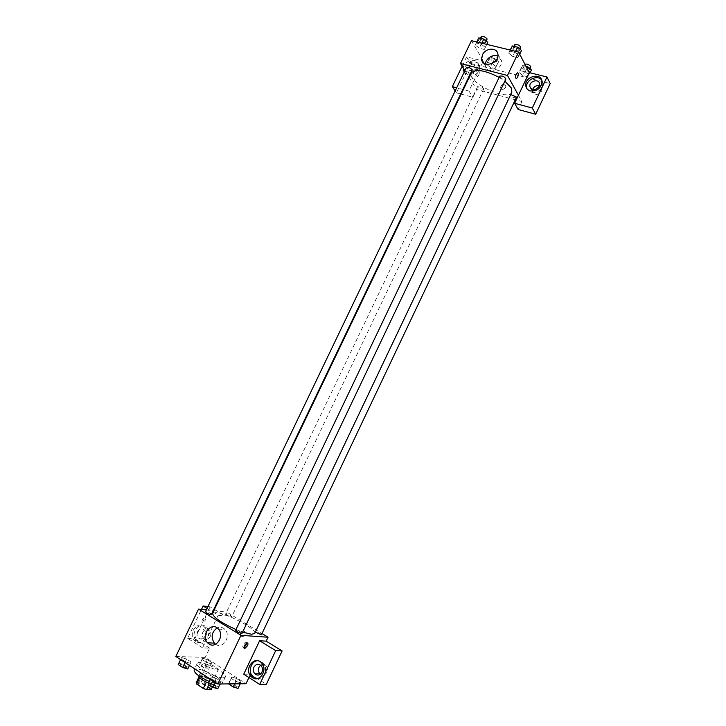 <?xml version="1.0" encoding="UTF-8"?>
<svg xmlns="http://www.w3.org/2000/svg" width="726" height="726" viewBox="0 0 726 726"><rect width="100%" height="100%" fill="white"/><g stroke="black" fill="none" stroke-linecap="round" stroke-linejoin="round"><path stroke-width="0.54" stroke-dasharray="3.63 2.72" d="M217.346 669.998L218.272 669.671C219.343 668.074 207.89 662.611 207.327 664.453C208.752 666.949 212.092 668.8 217.346 669.998M208.18 689.228L209.133 688.856C210.268 687.114 198.806 681.65 198.171 683.62C199.541 686.251 202.881 688.121 208.18 689.228M196.156 682.848L200.857 682.812L203.997 684.01L210.585 688.366L211.148 689.609M203.997 684.01L207.028 677.657L213.625 681.986L210.585 688.366M212.364 687.059L214.197 683.22L209.56 683.257L208.852 684.745M214.197 683.22L213.625 681.986M207.028 677.657L203.897 676.45L200.857 682.812M209.56 683.257L206.384 682.041L199.741 677.657L199.214 676.441L203.897 676.45M198.87 676.115C200.966 675.035 205.077 676.269 211.212 679.817C213.68 681.478 214.787 682.73 214.533 683.583C213.916 684.4 211.901 684.21 208.471 683.012M212.727 676.641C206.592 673.102 202.481 671.868 200.394 672.92C199.042 674.708 210.54 681.115 214.714 680.879L216.049 680.389C216.303 679.545 215.195 678.302 212.727 676.641M199.214 676.441L198.969 676.95M221.72 683.965L222.301 683.411C225.078 679.082 195.73 665.089 194.123 669.962M209.161 681.451C213.68 683.311 217.256 684.264 219.887 684.3M223 677.866L225.341 677.013C228.055 672.811 198.724 658.827 197.173 663.582C194.731 666.686 215.568 678.256 223 677.866M175.81 656.476L205.213 657.42L246.005 683.72M231.685 677.004L236.504 678.456L240.996 681.351L240.705 682.83L235.859 681.387L231.34 678.456L231.685 677.004L236.504 678.456L240.996 681.351L240.705 682.83L235.859 681.387L231.34 678.456L231.685 677.004L229.053 682.54L233.881 683.974L238.373 686.887L238.064 688.402M211.266 663.809L206.42 662.33L202.055 659.498L202.554 658.173L207.373 659.653L211.72 662.457L211.266 663.809L206.42 662.33L202.055 659.498L202.554 658.173L207.373 659.653L211.72 662.457L208.661 669.272L203.806 667.811L199.441 664.971L199.949 663.609L204.777 665.07L209.124 667.893L208.661 669.272M190.457 663.346L185.384 661.822L180.928 658.899L181.564 657.538L186.6 659.063L191.038 661.958L190.457 663.346L185.384 661.822L180.928 658.899L181.564 657.538L186.6 659.063L191.038 661.958L189.459 665.424M220.504 683.003L215.44 681.505L210.821 678.483L211.293 676.977L216.33 678.474L220.931 681.478L220.504 683.003L215.44 681.505L210.821 678.483L211.293 676.977L216.33 678.474L220.931 681.478L220.042 683.983M202.463 619.478C201.701 621.347 201.864 622.309 202.953 622.373C205.93 620.222 206.656 618.38 205.122 616.864L202.463 619.478L205.131 616.864C206.656 618.38 205.93 620.222 202.953 622.373C201.864 622.318 201.701 621.347 202.463 619.478M207.064 608.415L218.172 615.249L225.033 615.938L226.866 612.109L261.995 633.544M218.172 615.249L202.572 647.846L209.623 648.182L205.213 657.42M206.347 609.913L213.689 610.702M213.798 610.711L226.866 612.109M195.82 641.503L194.695 640.595C187.462 633.907 197.889 619.587 204.523 627.092C210.867 633.117 202.781 646.494 195.82 641.503M202.572 647.846L187.644 638.29L201.501 609.404M197.608 641.602C204.56 646.576 212.618 633.235 206.284 627.237C199.659 619.75 189.268 634.034 196.483 640.695L197.608 641.602M197.572 631.529C199.505 628.48 201.737 627.936 204.269 629.878C205.785 631.684 206.039 633.816 205.041 636.248C203.135 639.27 200.921 639.842 198.389 637.954C196.837 636.13 196.564 633.989 197.572 631.529M210.295 636.593C208.398 639.588 206.202 640.15 203.679 638.281C199.405 634.306 205.567 625.848 209.515 630.268C211.021 632.065 211.284 634.179 210.295 636.593M207.963 606.537L210.095 606.782L214.324 609.368M214.415 609.423L225.033 615.938M187.644 638.29L194.795 638.717L210.095 606.782M209.623 648.182L194.795 638.717M215.613 644.243L215.794 644.37C222.982 649.48 231.422 636.103 225.114 629.605C222.818 627.219 220.169 626.665 217.165 627.936M243.745 674.2L250.497 674.236L248.936 677.53M246.613 643.054L245.697 642.056C242.783 644.343 242.039 646.222 243.464 647.692L243.909 647.528M256.859 678.683C263.856 679.999 268.611 668.365 263.275 663.029L257.548 660.705M260.616 665.197C262.567 663.972 264.382 664.163 266.052 665.769C267.576 667.666 267.849 669.835 266.859 672.258C265.099 675.171 262.903 675.833 260.271 674.254M250.497 674.236L266.333 684.337M244.072 631.112C240.705 630.84 239.671 632.509 240.959 636.112C244.526 637.201 245.751 635.695 244.617 631.575L244.072 631.112L244.617 631.575C245.742 635.695 244.526 637.201 240.959 636.112C239.671 632.509 240.705 630.84 244.063 631.112M242.03 633.344C241.123 632.019 239.163 630.958 236.15 630.15L235.641 630.277M226.222 613.67L225.713 613.779C226.576 614.986 228.436 615.984 231.304 616.773L231.803 616.673C230.941 615.457 229.08 614.459 226.222 613.67M261.405 634.787C260.498 633.508 258.592 632.473 255.697 631.684L255.343 632.137M211.792 614.659C210.939 613.406 209.024 612.381 206.057 611.573L205.494 611.691M254.717 633.453C257.53 629.651 227.292 613.325 216.194 612.572L212.536 613.343M235.986 629.56L242.611 632.119M511.848 92.211C508.164 101.994 466.065 81.911 471.346 72.89M499.143 77.383L504.869 81.167M499.742 76.13L499.842 76.829C502.065 78.989 504.08 79.724 505.886 79.034M483.57 88.336L483.688 88.989C481.102 89.38 479.16 88.445 477.844 86.185C479.514 85.586 481.42 86.303 483.57 88.336M516.322 97.593C513.681 98.028 511.694 97.102 510.351 94.807L510.75 94.507M472.39 70.476C469.713 70.903 467.716 69.932 466.382 67.545M518.446 95.224L521.949 101.531L516.186 99.997M515.297 99.761L476.61 89.47L472.889 97.266L461.191 94.099M464.903 70.631L469.096 77.373M469.15 77.473L476.61 89.47M505.595 87.492L505.84 86.004C503.526 83.417 501.711 83.989 500.386 87.701C501.73 90.015 503.472 89.942 505.595 87.492C503.472 89.942 501.73 90.015 500.386 87.692C501.711 83.989 503.526 83.417 505.84 86.004L505.595 87.492M478.879 74.969L479.287 72.346C478.561 67.019 469.014 70.349 470.212 75.486C472.499 79.243 475.385 79.07 478.879 74.969M532.566 89.588L532.403 91.358C534.726 95.551 537.803 95.487 541.623 91.167L542.059 88.744L539.409 85.704M461.092 94.071L456.436 92.819L470.548 63.38L550.19 83.554M521.949 101.531L518.164 109.508M475.984 70.168C472.463 74.297 469.559 74.479 467.263 70.712L467.671 68.035C471.201 63.897 474.105 63.725 476.401 67.527L475.984 70.168M464.268 71.956C464.803 74.134 466.192 75.54 468.424 76.185C475.312 76.393 478.997 73.163 479.459 66.502C478.525 58.833 465.094 61.556 464.223 69.533M463.215 67.917C464.095 59.931 477.563 57.191 478.498 64.877C478.026 71.547 474.341 74.787 467.426 74.587L464.095 72.31M526.931 88.69L531.25 92.538C538.247 92.892 542.113 89.734 542.857 83.063L541.778 80.25M462.144 66.193L466.609 56.882L483.289 61.057L482.99 61.683M482.808 62.082L468.942 91.059L463.36 89.57M463.261 89.543L456.681 87.782M455.175 90.913L456.436 92.819M466.609 56.882L470.548 63.38M468.942 91.059L472.889 97.266M496.203 66.71L492.355 63.643L487.473 62.418L486.456 64.26L490.295 67.309L495.15 68.534L496.212 66.719L492.364 63.643L487.473 62.418L486.465 64.26L490.295 67.309L495.15 68.534L496.203 66.71L498.59 61.719L494.751 58.634L489.859 57.418L488.843 59.287L492.664 62.345L497.519 63.561L498.59 61.719M486.783 44.386L485.304 47.462L481.311 44.241L476.301 43.025L476.8 41.972L475.312 45.03L479.296 48.234L484.278 49.45L485.304 47.462L481.302 44.241L476.301 43.025L475.312 45.03L479.296 48.225L484.278 49.45L485.313 47.471M510.178 50.04L508.699 53.161L512.656 56.383L517.792 57.644L519.036 55.675L515.061 52.417L509.879 51.165L508.69 53.152M529.063 74.987L525.243 71.883L520.197 70.622L518.99 72.446L522.802 75.522L527.811 76.793L529.063 74.987L525.243 71.883L520.197 70.622L518.999 72.455L522.802 75.522L527.811 76.793L530.107 72.791M471.428 40.674L483.289 61.057M485.313 63.933L485.349 65.73C486.375 74.978 503.163 69.714 501.457 60.612L497.918 56.047M469.468 62.5C468.533 65.195 468.697 66.647 469.967 66.856C472.091 64.333 472.354 62.4 470.747 61.066L469.468 62.5M469.477 62.5L470.747 61.066C472.354 62.4 472.1 64.333 469.967 66.856C468.706 66.647 468.542 65.195 469.477 62.5M511.177 47.952L515.124 51.192L520.279 52.435L521.522 50.439M519.326 49.913L519.408 50.638C516.613 51.237 514.571 50.266 513.273 47.734C515.124 46.945 517.139 47.671 519.326 49.913M508.699 53.161L512.647 56.383L517.792 57.644L519.026 55.675L515.061 52.417L509.879 51.165L508.699 53.161M515.124 51.192L512.647 56.383M520.279 52.435L517.792 57.644M519.716 54.223L519.026 55.675M515.578 51.346L515.061 52.417M510.387 50.085L509.879 51.165M520.823 47.653C518.028 48.27 515.986 47.299 514.689 44.758M477.772 39.912L481.737 43.124L486.719 44.331L487.763 42.317M485.649 41.809L485.758 42.58C483.035 43.115 481.029 42.135 479.759 39.649C481.51 38.905 483.471 39.621 485.649 41.809M481.737 43.124L479.296 48.234M486.719 44.331L484.278 49.45M481.819 43.188L481.311 44.241M476.301 43.025L475.312 45.03M487.155 39.649C484.433 40.193 482.427 39.222 481.166 36.717M526.005 66.384L522.611 65.54L521.395 67.4L525.188 70.486L530.207 71.738L531.468 69.905M529.336 69.369L529.408 70.032C526.722 70.576 524.735 69.651 523.446 67.255C525.252 66.529 527.212 67.237 529.336 69.369M521.395 67.4L518.999 72.455M525.188 70.486L522.802 75.522M530.207 71.738L527.811 76.793M526.976 68.253L525.243 71.883M522.611 65.54L520.197 70.622M530.779 67.137C528.083 67.699 526.096 66.774 524.816 64.36L524.898 64.242M496.52 61.202L496.62 61.901C493.998 62.391 492.047 61.456 490.785 59.096C492.5 58.407 494.406 59.115 496.52 61.202M488.843 59.287L486.465 64.26M492.664 62.345L490.295 67.309M497.519 63.561L495.15 68.534M494.751 58.634L492.364 63.643M489.859 57.418L487.473 62.418M497.882 58.352L497.972 59.051C495.35 59.559 493.408 58.624 492.146 56.256C493.862 55.557 495.776 56.256 497.882 58.352M208.571 682.703L213.616 684.182L218.208 687.195L217.773 688.756M215.813 687.477L216.366 687.259C214.733 685.163 212.6 684.137 209.95 684.182C210.767 685.716 212.718 686.814 215.813 687.477L216.348 687.286C214.724 685.19 212.582 684.164 209.932 684.21C210.758 685.743 212.709 686.841 215.804 687.495M211.293 676.977L210.295 679.082M216.33 678.474L213.616 684.182M220.931 681.478L218.208 687.195M215.44 681.505L215.096 682.231M210.821 678.483L210.476 679.209M178.868 663.147L183.923 664.662L188.352 667.575L187.753 668.991M185.865 667.757L186.464 667.548C184.849 665.524 182.743 664.535 180.139 664.58C180.91 666.023 182.816 667.085 185.865 667.757M181.564 657.538L180.928 658.899M186.6 659.063L183.923 664.662M191.038 661.958L188.352 667.575M185.384 661.822L185.048 662.539M185.856 667.784L186.455 667.575C184.84 665.551 182.725 664.562 180.121 664.608C180.892 666.051 182.807 667.112 185.856 667.784M231.34 678.456L229.053 682.54M236.15 687.159L236.64 686.968C235.052 684.963 232.992 683.965 230.441 683.965C231.276 685.444 233.173 686.506 236.15 687.159M236.504 678.456L233.881 683.974M240.996 681.351L238.373 686.887M240.705 682.83L240.252 683.783M235.859 681.387L234.698 683.838M236.141 687.186L236.631 686.996C235.042 684.99 232.973 683.983 230.432 683.992C231.258 685.471 233.164 686.533 236.141 687.186M206.81 668.074L207.346 667.893C205.776 665.951 203.734 664.989 201.238 664.989C202.019 666.377 203.879 667.412 206.81 668.074M202.554 658.173L199.949 663.609M207.373 659.653L204.777 665.07M211.72 662.457L209.124 667.893M206.42 662.33L203.806 667.811M202.055 659.498L199.441 664.971M206.801 668.101L207.337 667.911C205.767 665.978 203.725 665.007 201.229 665.016C202.01 666.404 203.861 667.439 206.801 668.101M209.133 688.856L218.272 669.671M198.171 683.62L207.327 664.453M200.394 672.92L198.96 675.924M216.049 680.389L214.533 683.583M197.173 663.582L194.659 668.837M225.341 677.013L222.301 683.411M194.695 640.595L196.483 640.695M204.523 627.092L206.284 627.237M209.515 630.268L204.269 629.878M203.679 638.281L198.389 637.954M218.426 629.088L225.114 629.605M247.049 642.891L245.697 642.056M243.963 648L243.464 647.692M261.623 662.983L263.275 663.029M266.052 665.769L261.115 665.669M477.844 86.185L225.713 613.779M483.688 88.989L231.803 616.673M510.351 94.807L255.225 631.802M479.287 72.346L476.401 67.527M470.212 75.486L467.263 70.712M478.498 64.877L479.459 66.502M542.059 88.744L539.59 83.907M532.403 91.358L531.042 88.781M542.032 81.43L542.857 83.063M483.806 63.08L485.349 65.73M497.909 54.196L501.457 60.612M513.954 46.301L513.273 47.734M520.07 49.241L519.408 50.638M480.412 38.278L479.759 39.649M486.411 41.219L485.758 42.58M524.816 64.36L523.446 67.255M530.025 68.725L529.408 70.032M492.146 56.256L490.785 59.096M497.972 59.051L496.62 61.901"/><path stroke-width="1.09" d="M206.338 682.141L203.307 688.484L196.673 684.083L196.156 682.848L198.969 676.95M212.364 687.059L211.148 689.609L206.493 689.7L203.307 688.484M208.852 684.745L206.493 689.7M208.471 683.012C202.3 680.425 199.106 678.129 198.87 676.115L198.96 675.924M199.65 677.857L196.673 684.083M219.887 684.3L221.72 683.965M194.659 668.837L194.123 669.962C194.187 673.038 199.196 676.868 209.161 681.451M248.936 677.53L246.005 683.72L217.791 684.001L175.81 656.476L198.561 609.087L206.347 609.913M201.501 609.404L203.135 606.001L207.064 608.415M203.135 606.001L207.963 606.537M209.006 644.007L207.563 642.8C200.149 635.332 211.674 620.766 218.426 629.088C224.77 635.649 216.239 649.171 209.006 644.007M261.995 633.544L268.039 637.228L240.968 635.323L217.791 684.001M240.968 635.323L198.561 609.087M217.165 627.936C211.593 632.11 210.658 637.183 214.37 643.172L215.613 644.243M247.448 645.795L244.816 648.536C243.391 647.066 244.136 645.187 247.049 642.891C248.101 642.909 248.228 643.88 247.448 645.795M259.618 640.74L243.745 674.2L259.699 684.418L275.689 650.623L259.618 640.74L266.179 641.158L268.039 637.228M243.909 647.528L246.096 644.951L246.613 643.054M252.448 677.676L251.069 676.541C243.491 669.163 254.699 654.734 261.623 662.983C268.121 669.526 259.763 682.921 252.448 677.676M257.548 660.705C251.042 661.014 247.766 671.777 252.757 676.55L256.859 678.683M253.937 667.167C255.997 663.963 258.383 663.464 261.115 665.669C262.64 667.584 262.912 669.762 261.923 672.212C259.89 675.389 257.512 675.915 254.799 673.773C253.22 671.859 252.929 669.653 253.937 667.167M260.271 674.254L259.79 673.81C257.648 670.706 257.921 667.829 260.616 665.197M275.689 650.623L282.124 650.932L266.179 641.158M259.699 684.418L266.333 684.337L282.124 650.932M235.641 630.277C237.366 632.137 239.498 633.154 242.03 633.344L505.886 79.034C504.534 76.611 502.483 75.64 499.742 76.13L235.641 630.277M255.343 632.137L261.405 634.787L516.322 97.593L516.24 96.966L510.75 94.507M205.494 611.691C206.347 612.944 208.271 613.969 211.239 614.777L472.263 69.75C470.058 67.636 468.098 66.892 466.382 67.545L205.494 611.691M499.143 77.383C484.886 70.168 475.621 68.671 471.346 72.89L212.536 613.343C213.054 617.182 220.867 622.581 235.986 629.56M242.611 632.119L251.505 634.261L254.717 633.453L511.848 92.211L511.213 87.837L504.869 81.167M516.186 99.997L515.297 99.761M518.446 95.224L514.616 103.292L532.303 108.029L546.968 77.01L529.2 72.564L518.446 95.224L507.465 75.477L460.475 63.507L464.903 70.631M539.409 85.704C536.205 85.232 533.928 86.53 532.566 89.588M532.303 108.029L535.688 114.245L550.19 83.554L546.968 77.01M535.688 114.245L518.164 109.508L514.616 103.292M464.223 69.533L464.268 71.956M464.095 72.31L463.215 67.917M539.155 86.34C535.298 90.696 532.203 90.768 529.871 86.548C528.918 81.04 539.155 78.227 539.59 83.907L539.155 86.34M541.778 80.25C537.812 74.052 525.252 80.087 526.649 87.474L526.931 88.69M530.397 90.931C527.757 90.142 526.214 88.454 525.787 85.859C524.163 76.647 541.306 71.901 542.032 81.43C541.287 88.109 537.412 91.276 530.397 90.931M456.681 87.782L452.343 86.621L462.144 66.193M452.343 86.621L455.175 90.913M529.2 72.564L518.609 52.072L471.428 40.674L460.475 63.507M482.4 54.913C485.458 47.707 497.283 47.108 497.909 54.196C499.624 63.371 482.681 68.716 481.656 59.396L482.4 54.913M518.609 52.072L507.465 75.477M497.918 56.047C492.999 54.722 489.052 56.474 486.084 61.283L485.313 63.933M517.629 77.219L516.367 78.698C514.888 77.383 515.197 75.422 517.293 72.809C518.491 72.999 518.6 74.469 517.629 77.219C518.6 74.469 518.491 72.999 517.293 72.809C515.197 75.422 514.888 77.383 516.367 78.698L517.62 77.219M519.716 54.223L521.522 50.439L517.565 47.172L512.375 45.929L510.178 50.04M517.565 47.172L515.578 51.346M512.375 45.929L510.387 50.085M513.954 46.301L514.689 44.758C516.549 43.95 518.573 44.676 520.751 46.927L520.07 49.241M478.761 37.879L476.782 41.972L478.761 37.879L483.779 39.086L481.819 43.188M486.783 44.386L487.763 42.317L483.779 39.086M480.412 38.278L481.166 36.717C482.926 35.964 484.886 36.681 487.055 38.877L486.411 41.219M530.107 72.791L531.468 69.905L527.666 66.792L526.005 66.384M527.666 66.792L526.976 68.253M524.898 64.242C526.849 63.697 528.791 64.442 530.706 66.474L530.025 68.725M220.042 683.983L217.773 688.756L212.691 687.277L208.081 684.237L210.295 679.082M215.096 682.231L212.691 687.277M210.476 679.209L208.081 684.237M189.459 665.424L187.753 668.991L182.671 667.484L178.224 664.544L180.574 659.598L178.224 664.544M185.048 662.539L182.671 667.484M240.252 683.783L238.064 688.402L233.209 686.968L228.69 684.028M234.698 683.838L233.209 686.968M207.563 642.8L214.37 643.172M244.816 648.536L243.963 648M251.069 676.541L252.757 676.55M259.79 673.81L254.799 673.773M463.233 70.195L464.241 71.801M531.042 88.781L529.871 86.548M525.787 85.859L526.649 87.474M481.656 59.396L483.806 63.08"/></g></svg>
